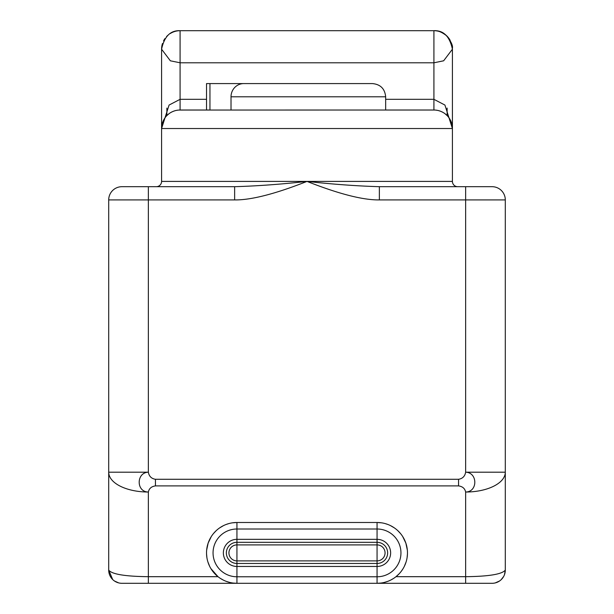 <?xml version="1.0" encoding="UTF-8"?>
<svg xmlns="http://www.w3.org/2000/svg" width="614" height="614" viewBox="0 0 614 614"><rect width="100%" height="100%" fill="white"/><g stroke="black" fill="none" stroke-linecap="round" stroke-linejoin="round"><path stroke-width="0.92" d="M492.083 583.3A13.216 13.216 0 0 0 505.299 570.084A13.216 13.216 -90 0 1 492.083 583.3L121.917 583.3A13.216 13.216 0 0 1 108.701 570.084L108.701 472.197L148.358 472.197C136.239 472.45 136.039 491.975 148.358 492.029C149.087 488.506 151.443 486.465 155.442 485.897L458.558 485.897L458.558 479.288C462.58 478.628 464.944 476.272 465.642 472.197L505.299 472.197L505.299 570.084C502.206 574.22 488.99 576.423 465.642 576.692L465.642 492.029C464.913 488.506 462.557 486.465 458.558 485.897M469.61 583.3L144.39 583.3M148.358 583.3L148.358 576.692L218.008 576.692L210.909 568.618M220.411 578.419L223.158 580M226.236 581.358L229.621 582.41M233.213 583.07L236.935 583.3A30.408 30.408 0 0 1 206.527 552.892A30.408 30.408 0 0 1 236.935 522.491L232.353 522.836M228.907 523.565L226.059 524.502M223.603 525.561L219.513 527.971M217.594 529.429L216.558 530.327M216.212 530.642L213.503 533.52M211.293 536.559L208.154 543.075L206.649 550.136M206.542 553.889L206.926 557.804M206.987 558.172L207.317 559.784M207.9 561.917L209.643 566.292M465.642 583.3L465.642 576.692L395.992 576.692L399.238 573.706M401.449 571.066L403.091 568.618M404.357 566.292L406.1 561.917M406.683 559.784L407.013 558.172M407.074 557.804L407.458 553.889M407.351 550.136L405.846 543.091L402.707 536.559M400.497 533.52L397.788 530.642M397.442 530.327L396.406 529.429M394.487 527.971L390.397 525.561M387.941 524.502L385.093 523.565M381.647 522.836L377.065 522.491A30.408 30.408 0 0 1 407.473 552.892A30.408 30.408 0 0 1 377.065 583.3L380.787 583.07M236.935 522.491L377.065 522.491A30.408 30.408 0 0 1 407.473 552.892A30.408 30.408 0 0 1 377.065 583.3L377.065 576.776L236.935 576.776L236.935 583.3A30.408 30.408 0 0 1 206.527 552.892A30.408 30.408 0 0 1 236.935 522.491L236.935 529.007L377.065 529.007L377.065 522.491M384.379 582.41L387.764 581.358M390.842 580L393.589 578.419M465.642 492.029C477.961 491.975 477.761 472.45 465.642 472.197L465.642 199.918L505.299 199.918L505.299 472.197A39.657 19.832 180 0 1 465.642 492.029M112.707 579.562L108.701 570.084C111.794 574.22 125.01 576.423 148.358 576.692L148.358 492.029A39.657 19.832 0 0 1 108.701 472.197L108.701 199.918L148.358 199.918L148.358 472.197C149.056 476.272 151.42 478.628 155.442 479.288L155.442 485.897M159.74 186.694L234.64 186.694L234.64 199.918C251.011 200.133 275.133 193.963 307 181.406C338.867 193.963 362.981 200.133 379.36 199.918L465.642 199.918L465.642 186.694L492.083 186.694A13.216 13.216 0 0 1 505.299 199.918L505.299 570.084L504.485 574.658M206.527 99.322L180.086 99.322L169.08 105.048L161.582 128.526L161.582 181.406A5.288 5.288 -90 0 1 156.294 186.694L121.917 186.694A13.216 13.216 90 0 0 108.701 199.918L108.701 570.084A13.216 13.216 0 0 0 121.917 583.3M505.299 199.918A13.216 13.216 -90 0 0 492.083 186.694L457.315 186.694M457.108 186.694L453.623 186.694M453.385 186.694L450.806 186.694M447.13 186.694L427.835 186.694M121.917 186.694A13.216 13.216 0 0 0 108.701 199.918A13.216 13.216 0 0 1 121.917 186.694L234.64 186.694C257.274 186.027 281.396 184.261 307 181.406C332.596 184.261 356.719 186.019 379.36 186.694L465.642 186.694M379.36 199.918L379.36 186.694L457.699 186.694A5.288 5.288 0 0 1 452.418 181.406L452.418 128.526L444.92 105.048L433.914 99.322L433.914 110.021L385.661 110.021L385.661 96.797C384.878 88.769 380.473 84.364 372.437 83.581L243.789 83.581L372.437 83.581M307.192 30.7A115.547 115.547 0 0 0 306.808 30.7L307.192 30.7M452.418 48.92L452.418 128.526A18.504 18.504 -90 0 0 433.914 110.021L179.019 110.052M452.388 127.413L452.104 125.126M451.244 122.032L450.361 120.037M449.985 119.354L448.466 117.097M446.762 115.209L445.795 114.342M444.935 113.659L443.891 112.938M443.047 112.431L441.19 111.51M441.151 111.495L439.271 110.812M437.429 110.359L435.641 110.098M434.973 110.052L433.914 110.021A18.504 18.504 -90 0 1 452.418 128.526L161.582 128.526L161.582 49.212L170.37 60.809L180.086 62.789L433.914 62.789L443.638 60.801L452.418 49.212C449.694 36.433 443.523 30.263 433.914 30.7A18.504 18.504 0 0 1 450.185 40.394A18.504 18.504 0 0 0 433.914 30.7L434.106 30.7M231.017 110.021L231.017 96.797A13.216 12.771 -90 0 1 243.789 83.581L209.95 83.581L209.95 110.021L180.086 110.021A18.504 18.504 0 0 0 161.582 128.526A18.504 18.504 0 0 1 180.086 110.021L180.086 30.7L433.914 30.7L433.914 99.322L385.661 99.322M178.359 110.098L176.571 110.359M174.729 110.812L172.849 111.495M172.81 111.51L170.953 112.431M170.109 112.938L169.065 113.659M168.205 114.342L167.238 115.209M165.534 117.097L164.015 119.354M163.639 120.037L162.756 122.032M161.896 125.126L161.612 127.413M306.77 30.7L307.23 30.7M451.52 43.494A18.504 18.504 0 0 1 451.681 44.031A18.504 18.504 0 0 0 451.52 43.494M452.127 45.92A18.504 18.504 0 0 1 452.418 49.204A18.504 18.504 0 0 0 452.127 45.92M161.582 48.92L161.582 49.204A18.504 18.504 0 0 1 162.48 43.494A18.504 18.504 0 0 0 161.582 49.204C164.306 36.433 170.477 30.263 180.086 30.7A18.504 18.504 0 0 0 170.216 33.555A18.504 18.504 0 0 1 180.086 30.7M168.336 34.914A18.504 18.504 0 0 0 166.547 36.587A18.504 18.504 0 0 1 168.336 34.914M164.936 38.582A18.504 18.504 0 0 0 163.547 40.9A18.504 18.504 0 0 1 164.936 38.582M209.95 83.581L206.527 83.581L206.527 110.021M495.252 582.916L499.504 581.021M501.185 579.67L503.68 576.423M118.748 582.916L114.519 581.036M377.065 563.468L236.935 563.468A10.576 10.576 0 0 1 226.359 552.892A10.576 10.576 0 0 1 236.935 542.316L377.065 542.316A10.576 10.576 0 0 1 387.641 552.892A10.576 10.576 0 0 1 377.065 563.468L377.065 576.776A23.885 23.885 0 0 0 400.95 552.892A23.885 23.885 0 0 0 377.065 529.007L377.065 539.33A13.562 13.562 0 0 1 390.634 552.892A13.562 13.562 0 0 1 377.065 566.461L236.935 566.461L236.935 576.776A23.885 23.885 0 0 1 213.05 552.892A23.885 23.885 0 0 1 236.935 529.007L236.935 539.33L377.065 539.33L377.065 544.902A7.997 7.997 0 0 1 385.062 552.892A7.997 7.997 0 0 1 377.065 560.889L377.065 563.468M236.935 560.889L377.065 560.889L377.065 544.902L236.935 544.902L236.935 539.33A13.562 13.562 0 0 0 223.366 552.892A13.562 13.562 0 0 0 236.935 566.461L236.935 560.889A7.997 7.997 0 0 1 228.938 552.892A7.997 7.997 0 0 1 236.935 544.902L236.935 560.889M155.442 479.288L458.558 479.288M148.358 186.694L148.358 199.918L234.64 199.918M457.745 186.694L457.714 186.694A5.288 5.288 0 0 1 452.418 181.406L161.582 181.406M447.13 115.578L447.13 108.087M166.87 108.087L166.87 115.578M231.017 96.797L385.661 96.797M437.398 110.351L438.588 110.62M444.943 113.667L447.23 115.678M449.218 118.126L450.43 120.183M451.881 124.089L452.288 126.307M176.602 110.351L175.412 110.62M169.057 113.667L166.77 115.678M164.782 118.126L163.57 120.183M162.119 124.089L161.712 126.307M433.914 30.7L433.914 30.7C437.59 30.286 441.896 32.043 446.846 35.965C451.175 41.698 453.025 45.789 452.395 48.23"/></g></svg>
